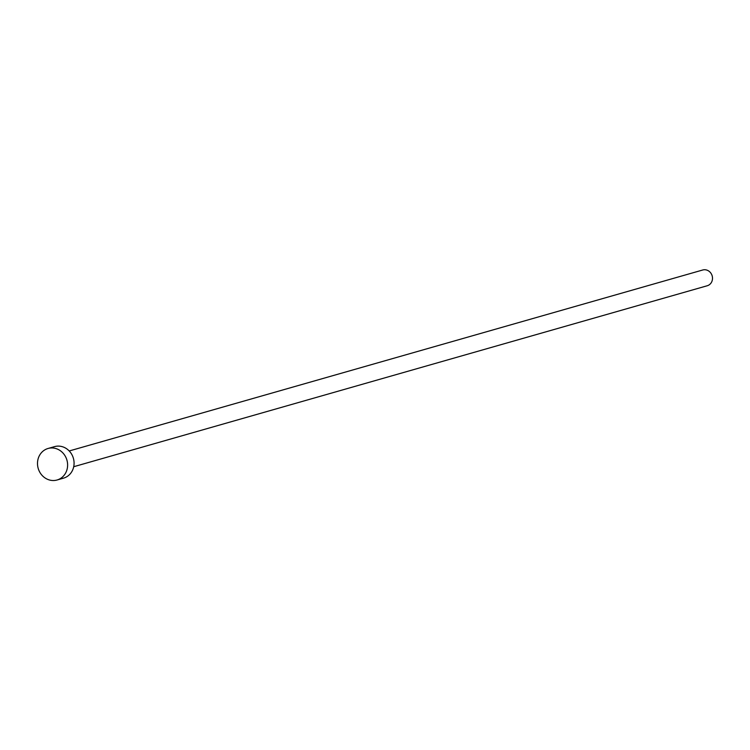 <?xml version="1.0" encoding="UTF-8"?>
<svg xmlns="http://www.w3.org/2000/svg" width="750" height="750" viewBox="0 0 750 750"><rect width="100%" height="100%" fill="white"/><g stroke="black" fill="none" stroke-linecap="round" stroke-linejoin="round"><path stroke-width="1.12" d="M69.216 450.966L702.722 270A8.194 7.472 74.1 0 1 712.5 278.109A8.194 7.472 74.1 0 1 707.222 285.759L73.716 466.716M48.056 448.481L54.516 446.634A16.387 14.944 74.1 0 1 74.072 462.853A16.387 14.944 74.1 0 1 63.516 478.153L57.056 480A16.387 14.944 74.1 0 1 37.5 463.791A16.387 14.944 74.1 0 1 48.056 448.481A16.387 14.944 74.1 0 1 67.613 464.691A16.387 14.944 74.1 0 1 57.056 480"/></g></svg>
